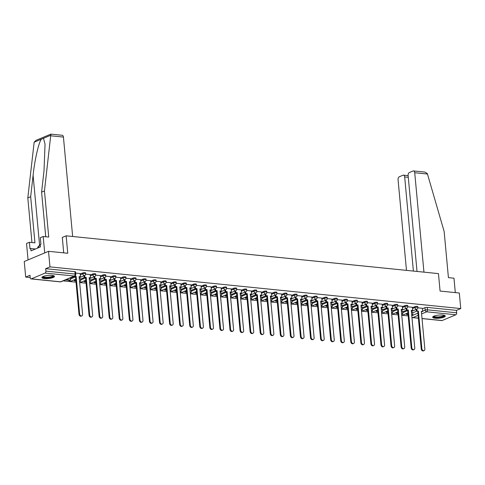 <?xml version="1.0" encoding="UTF-8"?>
<svg xmlns="http://www.w3.org/2000/svg" width="485" height="485" viewBox="0 0 485 485"><rect width="100%" height="100%" fill="white"/><g stroke="black" fill="none" stroke-linecap="round" stroke-linejoin="round"><path stroke-width="0.73" d="M85.609 272.928A1.619 0.4 174.7 0 0 84.966 272.673A1.619 0.4 174.7 0 0 82.705 272.946L82.783 273.807A1.619 0.4 -5.3 0 1 85.045 273.534A1.619 0.4 -5.3 0 1 85.693 273.789L85.609 272.928M95.678 273.952A1.619 0.4 174.7 0 0 95.036 273.692A1.619 0.4 174.7 0 0 92.774 273.97L92.853 274.831A1.619 0.4 -5.3 0 1 95.115 274.552A1.619 0.4 -5.3 0 1 95.757 274.813L95.678 273.952M105.742 274.971A1.619 0.4 174.7 0 0 105.1 274.716A1.619 0.4 174.7 0 0 102.838 274.989L102.917 275.85A1.619 0.4 -5.3 0 1 105.178 275.577A1.619 0.4 -5.3 0 1 105.821 275.832L105.742 274.971M115.812 275.995A1.619 0.4 174.7 0 0 115.169 275.735A1.619 0.4 174.7 0 0 112.908 276.013L112.987 276.874A1.619 0.4 -5.3 0 1 115.248 276.595A1.619 0.4 -5.3 0 1 115.891 276.856L115.812 275.995M125.876 277.014A1.619 0.4 174.7 0 0 125.233 276.759A1.619 0.4 174.7 0 0 122.972 277.032L123.051 277.893A1.619 0.4 -5.3 0 1 125.312 277.62A1.619 0.4 -5.3 0 1 125.954 277.875L125.876 277.014M135.945 278.038A1.619 0.4 174.7 0 0 135.297 277.778A1.619 0.4 174.7 0 0 133.035 278.057L133.12 278.917A1.619 0.4 -5.3 0 1 135.382 278.639A1.619 0.4 -5.3 0 1 136.024 278.899L135.945 278.038M146.009 279.057A1.619 0.4 174.7 0 0 145.367 278.802A1.619 0.4 174.7 0 0 143.105 279.081L143.184 279.936A1.619 0.4 -5.3 0 1 145.445 279.663A1.619 0.4 -5.3 0 1 146.088 279.918L146.009 279.057M156.073 280.081A1.619 0.4 174.7 0 0 155.43 279.821A1.619 0.4 174.7 0 0 153.169 280.1L153.248 280.96A1.619 0.4 -5.3 0 1 155.509 280.682A1.619 0.4 -5.3 0 1 156.158 280.942L156.073 280.081M166.143 281.1A1.619 0.4 174.7 0 0 165.5 280.845A1.619 0.4 174.7 0 0 163.239 281.124L163.318 281.979A1.619 0.4 -5.3 0 1 165.579 281.706A1.619 0.4 -5.3 0 1 166.222 281.961L166.143 281.1M176.207 282.125A1.619 0.4 174.7 0 0 175.564 281.864A1.619 0.4 174.7 0 0 173.303 282.143L173.381 283.004A1.619 0.4 -5.3 0 1 175.643 282.725A1.619 0.4 -5.3 0 1 176.285 282.985L176.207 282.125M186.276 283.149A1.619 0.4 174.7 0 0 185.634 282.888A1.619 0.4 174.7 0 0 183.366 283.167L183.451 284.028A1.619 0.4 -5.3 0 1 185.713 283.749A1.619 0.4 -5.3 0 1 186.355 284.004L186.276 283.149M196.34 284.168A1.619 0.4 174.7 0 0 195.697 283.907A1.619 0.4 174.7 0 0 193.436 284.186L193.515 285.047A1.619 0.4 -5.3 0 1 195.776 284.768A1.619 0.4 -5.3 0 1 196.419 285.028L196.34 284.168M206.41 285.192A1.619 0.4 174.7 0 0 205.761 284.931A1.619 0.4 174.7 0 0 203.5 285.21L203.579 286.071A1.619 0.4 -5.3 0 1 205.846 285.792A1.619 0.4 -5.3 0 1 206.489 286.047L206.41 285.192M216.474 286.211A1.619 0.4 174.7 0 0 215.831 285.956A1.619 0.4 174.7 0 0 213.57 286.229L213.649 287.09A1.619 0.4 -5.3 0 1 215.91 286.811A1.619 0.4 -5.3 0 1 216.552 287.071L216.474 286.211M226.537 287.235A1.619 0.4 174.7 0 0 225.895 286.974A1.619 0.4 174.7 0 0 223.633 287.253L223.712 288.114A1.619 0.4 -5.3 0 1 225.974 287.835A1.619 0.4 -5.3 0 1 226.622 288.096L226.537 287.235M236.607 288.254A1.619 0.4 174.7 0 0 235.965 287.999A1.619 0.4 174.7 0 0 233.703 288.272L233.782 289.133A1.619 0.4 -5.3 0 1 236.043 288.854A1.619 0.4 -5.3 0 1 236.686 289.115L236.607 288.254M246.671 289.278A1.619 0.4 174.7 0 0 246.028 289.018A1.619 0.4 174.7 0 0 243.767 289.296L243.846 290.157A1.619 0.4 -5.3 0 1 246.107 289.878A1.619 0.4 -5.3 0 1 246.75 290.139L246.671 289.278M256.741 290.297A1.619 0.4 174.7 0 0 256.092 290.042A1.619 0.4 174.7 0 0 253.831 290.315L253.916 291.176A1.619 0.4 -5.3 0 1 256.177 290.903A1.619 0.4 -5.3 0 1 256.82 291.158L256.741 290.297M266.805 291.321A1.619 0.4 174.7 0 0 266.162 291.061A1.619 0.4 174.7 0 0 263.901 291.339L263.979 292.2A1.619 0.4 -5.3 0 1 266.241 291.921A1.619 0.4 -5.3 0 1 266.883 292.182L266.805 291.321M276.874 292.34A1.619 0.4 174.7 0 0 276.226 292.085A1.619 0.4 174.7 0 0 273.964 292.358L274.043 293.219A1.619 0.4 -5.3 0 1 276.311 292.946A1.619 0.4 -5.3 0 1 276.953 293.201L276.874 292.34M286.938 293.364A1.619 0.4 174.7 0 0 286.296 293.104A1.619 0.4 174.7 0 0 284.034 293.383L284.113 294.243A1.619 0.4 -5.3 0 1 286.374 293.965A1.619 0.4 -5.3 0 1 287.017 294.225L286.938 293.364M297.002 294.383A1.619 0.4 174.7 0 0 296.359 294.128A1.619 0.4 174.7 0 0 294.098 294.401L294.177 295.262A1.619 0.4 -5.3 0 1 296.438 294.989A1.619 0.4 -5.3 0 1 297.087 295.244L297.002 294.383M307.072 295.407A1.619 0.4 174.7 0 0 306.429 295.147A1.619 0.4 174.7 0 0 304.168 295.426L304.247 296.286A1.619 0.4 -5.3 0 1 306.508 296.008A1.619 0.4 -5.3 0 1 307.15 296.268L307.072 295.407M317.135 296.426A1.619 0.4 174.7 0 0 316.493 296.171A1.619 0.4 174.7 0 0 314.231 296.444L314.31 297.305A1.619 0.4 -5.3 0 1 316.572 297.032A1.619 0.4 -5.3 0 1 317.214 297.287L317.135 296.426M327.205 297.45A1.619 0.4 174.7 0 0 326.557 297.19A1.619 0.4 174.7 0 0 324.295 297.469L324.38 298.33A1.619 0.4 -5.3 0 1 326.641 298.051A1.619 0.4 -5.3 0 1 327.284 298.311L327.205 297.45M337.269 298.469A1.619 0.4 174.7 0 0 336.626 298.214A1.619 0.4 174.7 0 0 334.365 298.493L334.444 299.348A1.619 0.4 -5.3 0 1 336.705 299.075A1.619 0.4 -5.3 0 1 337.348 299.33L337.269 298.469M347.333 299.494A1.619 0.4 174.7 0 0 346.69 299.233A1.619 0.4 174.7 0 0 344.429 299.512L344.508 300.373A1.619 0.4 -5.3 0 1 346.769 300.094A1.619 0.4 -5.3 0 1 347.418 300.354L347.333 299.494M357.403 300.512A1.619 0.4 174.7 0 0 356.76 300.257A1.619 0.4 174.7 0 0 354.499 300.536L354.577 301.391A1.619 0.4 -5.3 0 1 356.839 301.118A1.619 0.4 -5.3 0 1 357.481 301.373L357.403 300.512M367.466 301.537A1.619 0.4 174.7 0 0 366.824 301.276A1.619 0.4 174.7 0 0 364.562 301.555L364.641 302.416A1.619 0.4 -5.3 0 1 366.902 302.137A1.619 0.4 -5.3 0 1 367.545 302.397L367.466 301.537M377.536 302.561A1.619 0.4 174.7 0 0 376.893 302.3A1.619 0.4 174.7 0 0 374.632 302.579L374.711 303.434A1.619 0.4 -5.3 0 1 376.972 303.161A1.619 0.4 -5.3 0 1 377.615 303.416L377.536 302.561M387.6 303.58A1.619 0.4 174.7 0 0 386.957 303.319A1.619 0.4 174.7 0 0 384.696 303.598L384.775 304.459A1.619 0.4 -5.3 0 1 387.036 304.18A1.619 0.4 -5.3 0 1 387.679 304.441L387.6 303.58M397.67 304.604A1.619 0.4 174.7 0 0 397.021 304.344A1.619 0.4 174.7 0 0 394.76 304.622L394.845 305.483A1.619 0.4 -5.3 0 1 397.106 305.204A1.619 0.4 -5.3 0 1 397.748 305.459L397.67 304.604M407.733 305.623A1.619 0.4 174.7 0 0 407.091 305.368A1.619 0.4 174.7 0 0 404.829 305.641L404.908 306.502A1.619 0.4 -5.3 0 1 407.17 306.223A1.619 0.4 -5.3 0 1 407.812 306.484L407.733 305.623M417.797 306.647A1.619 0.4 174.7 0 0 417.155 306.387A1.619 0.4 174.7 0 0 414.893 306.665L414.972 307.526A1.619 0.4 -5.3 0 1 417.233 307.248A1.619 0.4 -5.3 0 1 417.882 307.508L417.797 306.647M435.197 318.233A6.323 1.57 174.7 0 0 441.859 317.796A6.323 1.57 174.7 0 0 445.278 316.056A6.323 1.57 174.7 0 0 442.769 315.05A6.323 1.57 174.7 0 0 436.106 315.486A6.323 1.57 174.7 0 0 432.687 317.226A6.323 1.57 174.7 0 0 435.197 318.233M44.414 278.572A6.323 1.57 174.7 0 0 51.077 278.129A6.323 1.57 174.7 0 0 54.496 276.395A6.323 1.57 174.7 0 0 51.986 275.389A6.323 1.57 174.7 0 0 45.323 275.826A6.323 1.57 174.7 0 0 41.904 277.565A6.323 1.57 174.7 0 0 44.414 278.572M48.524 251.315L67.754 253.267L66.136 235.831L438.458 273.619L440.077 291.061L459.307 293.013L460.75 308.569L49.967 266.877L48.524 251.315L24.25 261.512L25.693 277.074L30.197 277.529M63.129 280.87L76.012 282.179M79.643 282.549L86.081 283.204M89.713 283.573L96.145 284.222M99.777 284.592L106.215 285.247M109.846 285.616L116.279 286.265M119.91 286.635L126.349 287.29M129.974 287.66L136.412 288.308M140.044 288.678L146.476 289.333M150.107 289.703L156.546 290.351M160.177 290.721L166.61 291.376M170.241 291.746L176.679 292.394M180.311 292.764L186.743 293.419M190.375 293.789L196.813 294.443M200.438 294.807L206.877 295.462M210.508 295.832L216.94 296.487M220.572 296.85L227.01 297.505M230.642 297.875L237.074 298.53M240.706 298.893L247.144 299.548M250.769 299.918L257.208 300.573M260.839 300.936L267.277 301.591M270.903 301.961L277.341 302.616M280.973 302.986L287.405 303.634M291.036 304.004L297.475 304.659M301.106 305.029L307.538 305.677M311.17 306.047L317.608 306.702M321.234 307.072L327.672 307.72M331.303 308.09L337.742 308.745M341.367 309.115L347.806 309.763M351.437 310.133L357.869 310.788M361.501 311.158L367.939 311.807M371.571 312.176L378.003 312.831M381.634 313.201L388.073 313.856M391.698 314.219L398.137 314.874M401.768 315.244L408.2 315.899M25.693 277.074L29.991 275.268L30.215 277.693A1.619 0.97 -84.2 0 0 31.022 278.899A1.619 0.97 -84.2 0 0 31.331 278.851L45.069 273.079A1.619 0.97 -84.2 0 0 45.893 271.109L75.126 274.073A1.619 0.4 -5.3 0 1 75.769 274.334L75.545 271.909A1.619 0.4 -5.3 0 0 74.902 271.648L75.126 274.073A1.619 0.97 -84.2 0 1 74.302 276.044L45.069 273.079M49.967 266.877L45.669 268.684L45.893 271.109M412.674 312.849L416.591 311.2M422.477 308.727L424.963 307.684L425.187 310.109A1.619 0.4 -5.3 0 1 427.449 309.83L456.676 312.801A1.619 0.97 95.8 0 1 455.851 314.771L442.114 320.543A1.619 0.97 95.8 0 1 441.805 320.591L422.023 318.584M456.676 312.801L456.452 310.376L460.75 308.569M402.568 311.406L401.392 311.218M406.763 308.151L406.927 309.891L406.297 310.157L408.315 310.03L411.813 347.721A1.867 1.419 67.2 0 0 414.02 349.594A1.867 1.419 67.2 0 0 414.778 348.024L411.286 310.333L412.668 310.473L412.408 307.272L407.812 306.805M392.504 310.382L391.328 310.194M402.308 306.265L397.742 305.786M382.435 309.357L381.258 309.175M392.244 305.241L387.679 304.762M372.371 308.339L371.195 308.151M376.566 305.089L376.73 306.829L376.099 307.09L378.118 306.969L381.61 344.659A1.867 1.419 67.2 0 0 383.817 346.526A1.867 1.419 67.2 0 0 384.581 344.956L381.083 307.272L382.471 307.411L382.204 304.204L377.615 303.743M362.301 307.314L361.131 307.132M366.502 304.065L366.66 305.805L366.029 306.071L368.048 305.944L371.546 343.635A1.867 1.419 67.2 0 0 373.753 345.508A1.867 1.419 67.2 0 0 374.517 343.938L371.019 306.247L372.407 306.387L372.14 303.186L367.545 302.719M352.237 306.296L351.061 306.108M362.04 302.179L357.481 301.694M342.167 305.271L340.997 305.089M351.977 301.155L347.412 300.676M332.104 304.253L330.928 304.065M341.913 300.13L337.348 299.651M322.04 303.228L320.864 303.046M331.843 299.112L327.278 298.633M311.97 302.21L310.794 302.022M321.779 298.087L317.214 297.608M301.906 301.185L300.73 301.003M306.102 297.935L306.265 299.675L305.635 299.942L307.654 299.815L311.146 337.505A1.867 1.419 67.2 0 0 313.352 339.373A1.867 1.419 67.2 0 0 314.116 337.809L310.618 300.118L312.007 300.257L311.74 297.056L307.15 296.59M291.837 300.166L290.667 299.979M296.038 296.917L296.196 298.651L295.565 298.918L297.584 298.796L301.082 336.487A1.867 1.419 67.2 0 0 303.289 338.354A1.867 1.419 67.2 0 0 304.053 336.784L300.554 299.093L301.943 299.239L301.676 296.032L297.081 295.565M281.773 299.142L280.597 298.96M291.576 295.025L287.017 294.547M271.709 298.123L270.533 297.935M275.904 294.874L276.068 296.608L275.431 296.875L277.45 296.753L280.948 334.438A1.867 1.419 67.2 0 0 283.155 336.311A1.867 1.419 67.2 0 0 283.919 334.741L280.421 297.05L281.809 297.19L281.542 293.989L276.947 293.522M261.639 297.099L260.463 296.917M265.841 293.849L265.998 295.589L265.368 295.856L267.387 295.729L270.885 333.419A1.867 1.419 67.2 0 0 273.091 335.287A1.867 1.419 67.2 0 0 273.849 333.722L270.357 296.032L271.739 296.171L271.479 292.97L266.883 292.503M251.576 296.08L250.399 295.892M261.379 291.958L256.814 291.479M241.506 295.056L240.33 294.868M251.315 290.939L246.75 290.46M231.442 294.037L230.266 293.849M235.637 290.788L235.801 292.522L235.17 292.788L237.189 292.661L240.681 330.352A1.867 1.419 67.2 0 0 242.888 332.225A1.867 1.419 67.2 0 0 243.652 330.655L240.154 292.964L241.542 293.104L241.275 289.903L236.686 289.436M221.372 293.013L220.202 292.825M231.181 288.896L226.616 288.417M211.308 291.994L210.132 291.806M221.112 287.872L216.552 287.393M201.245 290.97L200.069 290.782M205.44 287.72L205.604 289.46L204.967 289.721L206.986 289.6L210.484 327.29A1.867 1.419 67.2 0 0 212.691 329.157A1.867 1.419 67.2 0 0 213.455 327.593L209.956 289.903L211.345 290.042L211.078 286.841L206.483 286.374M191.175 289.945L189.999 289.763M195.376 286.696L195.534 288.436L194.903 288.702L196.922 288.575L200.42 326.266A1.867 1.419 67.2 0 0 202.627 328.139A1.867 1.419 67.2 0 0 203.385 326.569L199.893 288.878L201.275 289.018L201.014 285.817L196.419 285.35M181.111 288.927L179.935 288.739M190.914 284.81L186.349 284.331M171.041 287.902L169.865 287.72M180.85 283.786L176.285 283.307M160.978 286.884L159.801 286.696M165.173 283.634L165.337 285.374L164.706 285.635L166.725 285.513L170.217 323.204A1.867 1.419 67.2 0 0 172.424 325.071A1.867 1.419 67.2 0 0 173.187 323.501L169.689 285.81L171.078 285.956L170.811 282.749L166.222 282.282M150.908 285.859L149.738 285.677M160.717 281.743L156.152 281.264M140.844 284.84L139.668 284.653M150.653 280.718L146.088 280.239M130.78 283.816L129.604 283.634M134.975 280.566L135.139 282.306L134.509 282.573L136.521 282.446L140.019 320.136A1.867 1.419 67.2 0 0 142.226 322.01A1.867 1.419 67.2 0 0 142.99 320.439L139.492 282.749L140.88 282.888L140.614 279.687L136.018 279.221M120.71 282.797L119.534 282.609M124.912 279.548L125.069 281.282L124.439 281.549L126.458 281.427L129.956 319.118A1.867 1.419 67.2 0 0 132.162 320.985A1.867 1.419 67.2 0 0 132.92 319.415L129.428 281.724L130.811 281.87L130.55 278.663L125.954 278.196M110.647 281.773L109.471 281.591M120.45 277.656L115.885 277.177M100.577 280.754L99.407 280.566M104.778 277.505L104.936 279.239L104.305 279.505L106.324 279.384L109.822 317.075A1.867 1.419 67.2 0 0 112.029 318.942A1.867 1.419 67.2 0 0 112.793 317.372L109.295 279.681L110.683 279.827L110.416 276.62L105.821 276.153M90.513 279.73L89.337 279.548M94.708 276.48L94.872 278.22L94.242 278.487L96.26 278.36L99.752 316.05A1.867 1.419 67.2 0 0 101.959 317.917A1.867 1.419 67.2 0 0 102.723 316.353L99.225 278.663L100.613 278.802L100.346 275.601L95.757 275.134M80.443 278.711L79.273 278.523M90.252 274.589L85.687 274.11M80.189 273.57L75.654 273.091M70.416 278.111L74.332 276.462M80.225 273.989L82.705 272.946M80.486 279.13L84.402 277.487M90.289 275.013L92.774 273.97M90.549 280.154L94.466 278.505M100.359 276.032L102.838 274.989M100.619 281.173L104.536 279.53M110.422 277.056L112.908 276.013M110.683 282.197L114.599 280.548M120.492 278.075L122.972 277.032M120.753 283.216L124.669 281.573M130.556 279.099L133.035 278.057M130.817 284.24L134.733 282.591M140.626 280.118L143.105 279.081M140.88 285.259L144.797 283.616M150.689 281.142L153.169 280.1M150.95 286.283L154.867 284.64M160.753 282.161L163.239 281.124M161.014 287.302L164.93 285.659M170.823 283.185L173.303 282.143M171.084 288.326L175 286.683M180.887 284.21L183.366 283.167M181.147 289.345L185.064 287.702M190.957 285.228L193.436 284.186M191.217 290.369L195.128 288.727M201.02 286.253L203.5 285.21M201.281 291.388L205.197 289.745M211.09 287.272L213.57 286.229M211.345 292.413L215.261 290.77M221.154 288.296L223.633 287.253M221.415 293.437L225.331 291.788M231.218 289.315L233.703 288.272M231.478 294.456L235.395 292.813M241.287 290.339L243.767 289.296M241.548 295.48L245.465 293.831M251.351 291.358L253.831 290.315M251.612 296.499L255.528 294.856M261.421 292.382L263.901 291.339M261.682 297.523L265.592 295.874M271.485 293.401L273.964 292.358M271.745 298.542L275.662 296.899M281.549 294.425L284.034 293.383M281.809 299.566L285.726 297.917M291.618 295.444L294.098 294.401M291.879 300.585L295.795 298.942M301.682 296.468L304.168 295.426M301.943 301.609L305.859 299.96M311.752 297.487L314.231 296.444M312.013 302.628L315.929 300.985M321.816 298.511L324.295 297.469M322.076 303.652L325.993 302.003M331.886 299.53L334.365 298.493M332.146 304.671L336.057 303.028M341.949 300.554L344.429 299.512M342.21 305.695L346.126 304.053M352.013 301.573L354.499 300.536M352.274 306.714L356.19 305.071M362.083 302.598L364.562 301.555M362.343 307.739L366.26 306.096M372.147 303.622L374.632 302.579M372.407 308.757L376.324 307.114M382.216 304.641L384.696 303.598M382.477 309.782L386.393 308.139M392.28 305.665L394.76 304.622M392.541 310.8L396.457 309.157M402.35 306.684L404.829 305.641M402.605 311.825L406.521 310.182M412.414 307.708L414.893 306.665M62.262 237.456L66.136 235.831M412.632 312.425L411.462 312.237M422.441 308.308L417.876 307.829M45.669 268.684L74.902 271.648M456.452 310.376L427.224 307.411A1.619 0.4 174.7 0 0 424.963 307.684M424.084 350.613L423.453 350.879A1.867 1.419 -112.8 0 1 421.247 349.012L421.877 348.745A1.867 1.419 67.2 0 0 424.084 350.613A1.867 1.419 67.2 0 0 424.848 349.048L421.35 311.358L422.738 311.497L421.38 311.685M416.833 309.175L416.997 310.915L416.36 311.176L418.379 311.055L421.877 348.745M416.997 310.915L418.379 311.055M422.441 308.29L422.738 311.497M407.024 313.292L407.115 314.25L406.485 314.516L408.091 314.68M411.723 315.044L412.856 314.832L411.692 314.716M406.485 314.516L406.394 313.559M407.115 314.25L408.061 314.347M412.626 312.358L412.856 314.832M417.749 311.321L421.247 349.012M416.36 311.176L416.203 309.442M423.945 272.146L414.724 172.733A2.431 1.461 -84.2 0 0 413.511 170.926A2.431 1.461 -84.2 0 0 413.05 170.999L409.358 172.551A2.431 1.461 -84.2 0 0 408.121 175.509L417.021 271.442M413.511 170.926L424.854 172.078L427.249 173.472L427.461 174.03L444.145 231.49L448.425 277.626L453.972 278.19L455.312 292.607M408.291 177.322L404.672 176.952A2.431 1.461 -84.2 0 0 403.465 175.146A2.431 1.461 -84.2 0 0 402.999 175.218L399.313 176.77A2.431 1.461 -84.2 0 0 398.07 179.729L406.478 270.375M404.672 176.952L413.402 271.079M45.735 236.753L41.595 192.127L44.02 170.708L45.038 144.16L43.492 138.292L34.15 142.214L35.993 140.365L50.846 134.127L62.225 135.273A2.431 1.461 95.8 0 1 63.432 137.079L50.695 135.788L51.016 134.254M41.595 192.127L44.456 190.926L48.736 237.062L43.189 236.498L44.711 252.915L28.063 259.911L26.536 243.488L29.403 242.288L30.009 248.853L30.785 248.532L31.004 250.878L40.376 246.938L40.158 244.592L40.934 244.27L40.322 237.698L43.189 236.498M50.695 135.788L44.456 190.926M34.15 142.214L27.809 197.916L30.67 196.716L34.95 242.852L29.403 242.288M27.809 197.916L31.949 242.548M41.377 139.177C38.788 142.172 34.665 160.141 33.095 175.291L30.67 196.716M72.653 236.492L63.432 137.079M63.693 252.855L62.322 237.432M35.46 249.005L30.785 248.532M444.308 315.335A5.474 1.358 -5.3 0 1 443.278 316.456A5.474 1.358 -5.3 0 1 436.918 317.463A5.474 1.358 -5.3 0 1 433.505 316.335M433.857 316.171A5.068 1.261 174.7 0 0 437.494 316.96A5.068 1.261 174.7 0 0 442.92 316.032A5.068 1.261 174.7 0 0 443.933 315.232M432.802 316.875A6.281 1.564 174.7 0 0 437.573 317.663A6.281 1.564 174.7 0 0 443.927 316.523A6.281 1.564 174.7 0 0 445.097 315.735M53.526 275.674A5.474 1.358 -5.3 0 1 52.501 276.796A5.474 1.358 -5.3 0 1 46.136 277.796A5.474 1.358 -5.3 0 1 42.728 276.674M43.08 276.505A5.068 1.261 174.7 0 0 46.712 277.299A5.068 1.261 174.7 0 0 52.137 276.371A5.068 1.261 174.7 0 0 53.15 275.571M42.019 277.214A6.281 1.564 174.7 0 0 46.79 278.002A6.281 1.564 174.7 0 0 53.144 276.862A6.281 1.564 174.7 0 0 54.32 276.068M40.261 245.737L38.436 246.089L37.466 248.162M38.582 247.696L38.436 246.089M414.02 349.594L413.384 349.855A1.867 1.419 -112.8 0 1 411.183 347.987L411.813 347.721M406.927 309.891L408.315 310.03M396.96 312.273L397.051 313.231L396.415 313.492L398.021 313.656M401.653 314.025L402.792 313.813L401.622 313.692M396.415 313.492L396.33 312.54M397.051 313.231L397.991 313.322M402.562 311.334L402.792 313.813M407.685 310.297L411.183 347.987M406.297 310.157L406.133 308.418M411.316 310.667L412.668 310.473M403.95 348.57L403.32 348.836A1.867 1.419 -112.8 0 1 401.113 346.969L401.744 346.702A1.867 1.419 67.2 0 0 403.95 348.57A1.867 1.419 67.2 0 0 404.714 346.999L401.216 309.315L402.605 309.454L401.247 309.642M396.7 307.132L396.863 308.872L396.233 309.133L398.246 309.012L401.744 346.702M396.863 308.872L398.246 309.012M402.308 306.247L402.605 309.454M386.897 311.249L386.981 312.207L386.351 312.473L387.958 312.637M391.589 313.001L392.723 312.789L391.559 312.673M386.351 312.473L386.26 311.515M386.981 312.207L387.927 312.304M392.498 310.315L392.723 312.789M397.615 309.278L401.113 346.969M396.233 309.133L396.069 307.399M393.887 347.551L393.256 347.812A1.867 1.419 -112.8 0 1 391.049 345.944L391.68 345.678A1.867 1.419 67.2 0 0 393.887 347.551A1.867 1.419 67.2 0 0 394.644 345.981L391.152 308.29L392.541 308.43L391.183 308.624M386.636 306.108L386.794 307.848L386.163 308.114L388.182 307.987L391.68 345.678M386.794 307.848L388.182 307.987M392.238 305.223L392.541 308.43M376.827 310.23L376.918 311.188L376.287 311.449L377.894 311.612M381.519 311.982L382.659 311.77L381.489 311.649M376.287 311.449L376.196 310.497M376.918 311.188L377.857 311.279M382.429 309.291L382.659 311.77M387.551 308.254L391.049 345.944M386.163 308.114L386.005 306.375M383.817 346.526L383.186 346.793A1.867 1.419 -112.8 0 1 380.98 344.92L381.61 344.659M376.73 306.829L378.118 306.969M366.763 309.206L366.848 310.164L366.217 310.43L367.824 310.594M371.455 310.958L372.595 310.746L371.425 310.63M366.217 310.43L366.133 309.472M366.848 310.164L367.794 310.261M372.365 308.272L372.595 310.746M377.488 307.235L380.98 344.92M376.099 307.09L375.936 305.356M381.113 307.599L382.471 307.411M373.753 345.508L373.123 345.769A1.867 1.419 -112.8 0 1 370.916 343.901L371.546 343.635M366.66 305.805L368.048 305.944M356.693 308.187L356.784 309.139L356.154 309.406L357.76 309.569M361.392 309.939L362.525 309.727L361.355 309.606M356.154 309.406L356.063 308.448M356.784 309.139L357.73 309.236M362.295 307.248L362.525 309.727M367.418 306.211L370.916 343.901M366.029 306.071L365.872 304.331M371.049 306.581L372.407 306.387M363.683 344.483L363.053 344.75A1.867 1.419 -112.8 0 1 360.846 342.877L361.483 342.616A1.867 1.419 67.2 0 0 363.683 344.483A1.867 1.419 67.2 0 0 364.447 342.913L360.949 305.223L362.337 305.368L360.979 305.556M356.433 303.046L356.596 304.786L355.966 305.047L357.985 304.926L361.483 342.616M356.596 304.786L357.985 304.926M362.04 302.161L362.337 305.368M346.629 307.163L346.714 308.12L346.084 308.387L347.69 308.551M351.322 308.915L352.462 308.702L351.292 308.587M346.084 308.387L345.999 307.429M346.714 308.12L347.66 308.217M352.231 306.229L352.462 308.702M357.354 305.186L360.846 342.877M355.966 305.047L355.802 303.313M353.62 343.465L352.989 343.726A1.867 1.419 -112.8 0 1 350.782 341.858L351.413 341.592A1.867 1.419 67.2 0 0 353.62 343.465A1.867 1.419 67.2 0 0 354.383 341.895L350.885 304.204L352.274 304.344L350.916 304.538M346.369 302.022L346.532 303.762L345.896 304.028L347.915 303.901L351.413 341.592M346.532 303.762L347.915 303.901M351.977 301.137L352.274 304.344M336.56 306.144L336.651 307.096L336.02 307.363L337.627 307.526M341.258 307.896L342.392 307.684L341.228 307.563M336.02 307.363L335.929 306.405M336.651 307.096L337.596 307.193M342.161 305.204L342.392 307.684M347.284 304.168L350.782 341.858M345.896 304.028L345.738 302.288M343.556 342.44L342.919 342.707A1.867 1.419 -112.8 0 1 340.719 340.834L341.349 340.573A1.867 1.419 67.2 0 0 343.556 342.44A1.867 1.419 67.2 0 0 344.314 340.87L340.822 303.18L342.204 303.325L340.852 303.513M336.305 301.003L336.463 302.737L335.832 303.004L337.851 302.882L341.349 340.573M336.463 302.737L337.851 302.882M341.907 300.118L342.204 303.325M326.496 305.12L326.587 306.077L325.956 306.344L327.557 306.502M331.188 306.872L332.328 306.659L331.158 306.538M325.956 306.344L325.865 305.386M326.587 306.077L327.527 306.174M332.098 304.186L332.328 306.659M337.22 303.143L340.719 340.834M335.832 303.004L335.668 301.27M333.486 341.422L332.855 341.683A1.867 1.419 -112.8 0 1 330.649 339.815L331.279 339.548A1.867 1.419 67.2 0 0 333.486 341.422A1.867 1.419 67.2 0 0 334.25 339.852L330.752 302.161L332.14 302.3L330.782 302.494M326.235 299.979L326.399 301.719L325.768 301.985L327.787 301.858L331.279 339.548M326.399 301.719L327.787 301.858M331.843 299.093L332.14 302.3M316.432 304.101L316.517 305.053L315.887 305.32L317.493 305.483M321.125 305.853L322.258 305.641L321.094 305.52M315.887 305.32L315.796 304.362M316.517 305.053L317.463 305.15M322.034 303.161L322.258 305.641M327.151 302.125L330.649 339.815M325.768 301.985L325.605 300.245M323.422 340.397L322.792 340.664A1.867 1.419 -112.8 0 1 320.585 338.791L321.216 338.53A1.867 1.419 67.2 0 0 323.422 340.397A1.867 1.419 67.2 0 0 324.18 338.827L320.688 301.137L322.076 301.282L320.718 301.47M316.171 298.96L316.329 300.694L315.699 300.961L317.717 300.839L321.216 338.53M316.329 300.694L317.717 300.839M321.773 298.075L322.076 301.282M306.362 303.077L306.453 304.034L305.823 304.301L307.429 304.459M311.055 304.829L312.195 304.616L311.024 304.495M305.823 304.301L305.732 303.343M306.453 304.034L307.399 304.131M311.964 302.143L312.195 304.616M317.087 301.1L320.585 338.791M315.699 300.961L315.541 299.221M313.352 339.373L312.722 339.639A1.867 1.419 -112.8 0 1 310.515 337.772L311.146 337.505M306.265 299.675L307.654 299.815M296.299 302.058L296.383 303.01L295.753 303.277L297.36 303.44M300.991 303.81L302.131 303.592L300.961 303.477M295.753 303.277L295.668 302.319M296.383 303.01L297.329 303.107M301.9 301.118L302.131 303.592M307.023 300.082L310.515 337.772M305.635 299.942L305.471 298.202M310.649 300.451L312.007 300.257M303.289 338.354L302.658 338.621A1.867 1.419 -112.8 0 1 300.451 336.748L301.082 336.487M296.196 298.651L297.584 298.796M286.229 301.033L286.32 301.991L285.689 302.252L287.296 302.416M290.927 302.785L292.061 302.573L290.891 302.452M285.689 302.252L285.598 301.3M286.32 301.991L287.265 302.088M291.831 300.1L292.061 302.573M296.953 299.057L300.451 336.748M295.565 298.918L295.407 297.178M300.585 299.427L301.943 299.239M293.219 337.33L292.588 337.596A1.867 1.419 -112.8 0 1 290.382 335.729L291.018 335.462A1.867 1.419 67.2 0 0 293.219 337.33A1.867 1.419 67.2 0 0 293.983 335.765L290.485 298.075L291.873 298.214L290.521 298.408M285.968 295.892L286.132 297.632L285.501 297.899L287.52 297.772L291.018 335.462M286.132 297.632L287.52 297.772M291.576 295.007L291.873 298.214M276.165 300.015L276.25 300.967L275.619 301.233L277.226 301.397M280.857 301.767L281.997 301.549L280.827 301.434M275.619 301.233L275.535 300.276M276.25 300.967L277.196 301.064M281.767 299.075L281.997 301.549M286.89 298.039L290.382 335.729M285.501 297.899L285.338 296.159M283.155 336.311L282.525 336.578A1.867 1.419 -112.8 0 1 280.318 334.705L280.948 334.438M276.068 296.608L277.45 296.753M266.095 298.99L266.186 299.948L265.556 300.209L267.162 300.373M270.794 300.742L271.927 300.53L270.763 300.409M265.556 300.209L265.465 299.257M266.186 299.948L267.132 300.045M271.697 298.057L271.927 300.53M276.82 297.014L280.318 334.705M275.431 296.875L275.274 295.135M280.451 297.384L281.809 297.19M273.091 335.287L272.461 335.553A1.867 1.419 -112.8 0 1 270.254 333.686L270.885 333.419M265.998 295.589L267.387 295.729M256.031 297.966L256.122 298.924L255.492 299.19L257.092 299.354M260.724 299.724L261.864 299.506L260.694 299.39M255.492 299.19L255.401 298.233M256.122 298.924L257.062 299.021M261.633 297.032L261.864 299.506M266.756 295.995L270.254 333.686M265.368 295.856L265.204 294.116M270.387 296.365L271.739 296.171M263.022 334.268L262.391 334.535A1.867 1.419 -112.8 0 1 260.184 332.661L260.815 332.395A1.867 1.419 67.2 0 0 263.022 334.268A1.867 1.419 67.2 0 0 263.785 332.698L260.287 295.007L261.676 295.147L260.318 295.341M255.771 292.831L255.934 294.565L255.304 294.831L257.323 294.71L260.815 332.395M255.934 294.565L257.323 294.71M261.379 291.946L261.676 295.147M245.968 296.947L246.053 297.905L245.422 298.166L247.029 298.33M250.66 298.699L251.8 298.487L250.63 298.366M245.422 298.166L245.331 297.214M246.053 297.905L246.998 297.996M251.569 296.014L251.8 298.487M256.686 294.971L260.184 332.661M255.304 294.831L255.14 293.092M252.958 333.243L252.327 333.51A1.867 1.419 -112.8 0 1 250.121 331.643L250.751 331.376A1.867 1.419 67.2 0 0 252.958 333.243A1.867 1.419 67.2 0 0 253.716 331.679L250.224 293.989L251.612 294.128L250.254 294.316M245.707 291.806L245.865 293.546L245.234 293.807L247.253 293.686L250.751 331.376M245.865 293.546L247.253 293.686M251.315 290.921L251.612 294.128M235.898 295.923L235.989 296.881L235.358 297.147L236.965 297.311M240.59 297.681L241.73 297.463L240.56 297.347M235.358 297.147L235.267 296.189M235.989 296.881L236.935 296.978M241.5 294.989L241.73 297.463M246.623 293.952L250.121 331.643M245.234 293.807L245.077 292.073M242.888 332.225L242.257 332.492A1.867 1.419 -112.8 0 1 240.051 330.618L240.681 330.352M235.801 292.522L237.189 292.661M225.834 294.904L225.919 295.862L225.289 296.123L226.895 296.286M230.527 296.656L231.666 296.444L230.496 296.323M225.289 296.123L225.204 295.171M225.919 295.862L226.865 295.953M231.436 293.965L231.666 296.444M236.559 292.928L240.051 330.618M235.17 292.788L235.007 291.048M240.184 293.298L241.542 293.104M232.824 331.2L232.194 331.467A1.867 1.419 -112.8 0 1 229.987 329.6L230.617 329.333A1.867 1.419 67.2 0 0 232.824 331.2A1.867 1.419 67.2 0 0 233.588 329.636L230.09 291.946L231.478 292.085L230.12 292.273M225.573 289.763L225.731 291.503L225.101 291.764L227.119 291.643L230.617 329.333M225.731 291.503L227.119 291.643M231.181 288.878L231.478 292.085M215.764 293.88L215.855 294.838L215.225 295.104L216.831 295.268M220.463 295.632L221.596 295.42L220.426 295.304M215.225 295.104L215.134 294.146M215.855 294.838L216.801 294.935M221.366 292.946L221.596 295.42M226.489 291.909L229.987 329.6M225.101 291.764L224.943 290.03M222.754 330.182L222.124 330.443A1.867 1.419 -112.8 0 1 219.917 328.575L220.554 328.309A1.867 1.419 67.2 0 0 222.754 330.182A1.867 1.419 67.2 0 0 223.518 328.612L220.02 290.921L221.409 291.061L220.057 291.255M215.504 288.739L215.667 290.479L215.037 290.745L217.056 290.618L220.554 328.309M215.667 290.479L217.056 290.618M221.112 287.854L221.409 291.061M205.701 292.861L205.792 293.819L205.155 294.08L206.762 294.243M210.393 294.613L211.533 294.401L210.363 294.28M205.155 294.08L205.07 293.128M205.792 293.819L206.731 293.91M211.302 291.921L211.533 294.401M216.425 290.885L219.917 328.575M215.037 290.745L214.873 289.005M212.691 329.157L212.06 329.424A1.867 1.419 -112.8 0 1 209.853 327.557L210.484 327.29M205.604 289.46L206.986 289.6M195.631 291.837L195.722 292.794L195.091 293.061L196.698 293.225M200.329 293.589L201.463 293.376L200.299 293.261M195.091 293.061L195 292.103M195.722 292.794L196.667 292.892M201.239 290.903L201.463 293.376M206.355 289.866L209.853 327.557M204.967 289.721L204.809 287.987M209.987 290.23L211.345 290.042M202.627 328.139L201.996 328.4A1.867 1.419 -112.8 0 1 199.79 326.532L200.42 326.266M195.534 288.436L196.922 288.575M185.567 290.818L185.658 291.776L185.027 292.037L186.634 292.2M190.259 292.57L191.399 292.358L190.229 292.237M185.027 292.037L184.937 291.085M185.658 291.776L186.598 291.867M191.169 289.878L191.399 292.358M196.292 288.842L199.79 326.532M194.903 288.702L194.74 286.962M199.923 289.212L201.275 289.018M192.557 327.114L191.927 327.381A1.867 1.419 -112.8 0 1 189.72 325.508L190.35 325.247A1.867 1.419 67.2 0 0 192.557 327.114A1.867 1.419 67.2 0 0 193.321 325.544L189.823 287.86L191.211 287.999L189.853 288.187M185.306 285.677L185.47 287.417L184.84 287.678L186.858 287.556L190.35 325.247M185.47 287.417L186.858 287.556M190.914 284.792L191.211 287.999M175.503 289.794L175.588 290.751L174.958 291.018L176.564 291.182M180.196 291.546L181.335 291.333L180.165 291.218M174.958 291.018L174.873 290.06M175.588 290.751L176.534 290.848M181.105 288.86L181.335 291.333M186.222 287.823L189.72 325.508M184.84 287.678L184.676 285.944M182.493 326.096L181.863 326.356A1.867 1.419 -112.8 0 1 179.656 324.489L180.287 324.222A1.867 1.419 67.2 0 0 182.493 326.096A1.867 1.419 67.2 0 0 183.251 324.526L179.759 286.835L181.147 286.974L179.789 287.168M175.243 284.653L175.4 286.392L174.77 286.659L176.789 286.532L180.287 324.222M175.4 286.392L176.789 286.532M180.85 283.767L181.147 286.974M165.433 288.775L165.524 289.727L164.894 289.994L166.5 290.157M170.126 290.527L171.266 290.315L170.096 290.194M164.894 289.994L164.803 289.036M165.524 289.727L166.47 289.824M171.035 287.835L171.266 290.315M176.158 286.799L179.656 324.489M174.77 286.659L174.612 284.919M172.424 325.071L171.793 325.338A1.867 1.419 -112.8 0 1 169.586 323.465L170.217 323.204M165.337 285.374L166.725 285.513M155.37 287.75L155.455 288.708L154.824 288.975L156.431 289.139M160.062 289.503L161.202 289.29L160.032 289.175M154.824 288.975L154.739 288.017M155.455 288.708L156.4 288.805M160.971 286.817L161.202 289.29M166.094 285.774L169.586 323.465M164.706 285.635L164.542 283.901M169.72 286.144L171.078 285.956M162.36 324.053L161.729 324.313A1.867 1.419 -112.8 0 1 159.523 322.446L160.153 322.179A1.867 1.419 67.2 0 0 162.36 324.053A1.867 1.419 67.2 0 0 163.124 322.483L159.626 284.792L161.014 284.931L159.656 285.125M155.109 282.609L155.267 284.349L154.636 284.616L156.655 284.489L160.153 322.179M155.267 284.349L156.655 284.489M160.717 281.724L161.014 284.931M145.3 286.732L145.391 287.684L144.76 287.951L146.367 288.114M149.998 288.484L151.132 288.272L149.968 288.151M144.76 287.951L144.669 286.993M145.391 287.684L146.337 287.781M150.902 285.792L151.132 288.272M156.024 284.756L159.523 322.446M154.636 284.616L154.479 282.876M152.296 323.028L151.659 323.295A1.867 1.419 -112.8 0 1 149.453 321.422L150.089 321.161A1.867 1.419 67.2 0 0 152.296 323.028A1.867 1.419 67.2 0 0 153.054 321.458L149.556 283.767L150.944 283.913L149.592 284.101M145.039 281.591L145.203 283.325L144.572 283.592L146.591 283.47L150.089 321.161M145.203 283.325L146.591 283.47M150.647 280.706L150.944 283.913M135.236 285.707L135.327 286.665L134.691 286.932L136.297 287.09M139.929 287.459L141.068 287.247L139.898 287.126M134.691 286.932L134.606 285.974M135.327 286.665L136.267 286.762M140.838 284.774L141.068 287.247M145.961 283.731L149.453 321.422M144.572 283.592L144.409 281.858M142.226 322.01L141.596 322.27A1.867 1.419 -112.8 0 1 139.389 320.403L140.019 320.136M135.139 282.306L136.521 282.446M125.166 284.689L125.257 285.641L124.627 285.907L126.233 286.071M129.865 286.441L130.999 286.229L129.834 286.108M124.627 285.907L124.536 284.95M125.257 285.641L126.203 285.738M130.774 283.749L130.999 286.229M135.891 282.713L139.389 320.403M134.509 282.573L134.345 280.833M139.522 283.082L140.88 282.888M132.162 320.985L131.532 321.252A1.867 1.419 -112.8 0 1 129.325 319.379L129.956 319.118M125.069 281.282L126.458 281.427M115.103 283.664L115.194 284.622L114.563 284.889L116.17 285.047M119.795 285.416L120.935 285.204L119.765 285.083M114.563 284.889L114.472 283.931M115.194 284.622L116.133 284.719M120.704 282.731L120.935 285.204M125.827 281.688L129.325 319.379M124.439 281.549L124.275 279.809M129.459 282.058L130.811 281.87M122.093 319.967L121.462 320.227A1.867 1.419 -112.8 0 1 119.255 318.36L119.886 318.093A1.867 1.419 67.2 0 0 122.093 319.967A1.867 1.419 67.2 0 0 122.857 318.396L119.358 280.706L120.747 280.845L119.389 281.039M114.842 278.523L115.006 280.263L114.375 280.53L116.394 280.403L119.886 318.093M115.006 280.263L116.394 280.403M120.45 277.638L120.747 280.845M105.039 282.646L105.124 283.598L104.493 283.864L106.1 284.028M109.731 284.398L110.871 284.18L109.701 284.064M104.493 283.864L104.408 282.907M105.124 283.598L106.069 283.695M110.641 281.706L110.871 284.18M115.757 280.669L119.255 318.36M114.375 280.53L114.211 278.79M112.029 318.942L111.398 319.209A1.867 1.419 -112.8 0 1 109.192 317.336L109.822 317.075M104.936 279.239L106.324 279.384M94.969 281.621L95.06 282.579L94.429 282.846L96.036 283.004M99.661 283.373L100.801 283.161L99.631 283.04M94.429 282.846L94.339 281.888M95.06 282.579L96.006 282.676M100.571 280.688L100.801 283.161M105.694 279.645L109.192 317.336M104.305 279.505L104.148 277.766M109.325 280.015L110.683 279.827M101.959 317.917L101.329 318.184A1.867 1.419 -112.8 0 1 99.122 316.317L99.752 316.05M94.872 278.22L96.26 278.36M84.905 280.603L84.99 281.555L84.36 281.821L85.966 281.985M89.598 282.355L90.737 282.137L89.567 282.021M84.36 281.821L84.275 280.863M84.99 281.555L85.936 281.652M90.507 279.663L90.737 282.137M95.63 278.626L99.122 316.317M94.242 278.487L94.078 276.747M99.255 278.996L100.613 278.802M91.895 316.899L91.265 317.166A1.867 1.419 -112.8 0 1 89.058 315.292L89.689 315.026A1.867 1.419 67.2 0 0 91.895 316.899A1.867 1.419 67.2 0 0 92.659 315.329L89.161 277.638L90.549 277.778L89.191 277.972M84.645 275.462L84.802 277.196L84.172 277.462L86.191 277.341L89.689 315.026M84.802 277.196L86.191 277.341M90.252 274.577L90.549 277.778M74.835 279.578L74.926 280.536L74.296 280.797L75.902 280.96M79.534 281.33L80.668 281.118L79.504 280.997M74.296 280.797L74.205 279.845M74.926 280.536L75.872 280.633M80.437 278.645L80.668 281.118M85.56 277.602L89.058 315.292M84.172 277.462L84.014 275.722M81.832 315.874L81.195 316.141A1.867 1.419 -112.8 0 1 78.994 314.274L79.625 314.007A1.867 1.419 67.2 0 0 81.832 315.874A1.867 1.419 67.2 0 0 82.589 314.31L79.097 276.62L80.48 276.759L79.128 276.953M74.72 276.001L74.108 276.444L76.127 276.317L79.625 314.007M74.739 276.177L76.127 276.317M80.183 273.552L80.48 276.759M65.439 279.9L69.973 280.36L70.604 280.094L66.069 279.633M70.392 277.82L70.604 280.094M75.496 276.583L78.994 314.274M31.331 278.851L60.564 281.815L74.302 276.044A1.619 1.231 67.2 0 0 74.781 275.977A1.619 1.619 0 0 0 75.769 274.334M411.783 315.741L417.918 313.158M422.708 311.152L425.187 310.109A1.619 1.231 -112.8 0 0 426.624 311.807L421.586 313.916M418.125 315.371L412.88 317.572L418.385 318.136M422.011 318.5L442.114 320.543M455.851 314.771L426.624 311.807A1.619 0.97 -84.2 0 0 427.449 309.83L427.224 307.411M70.501 278.972L75.521 276.862M80.304 274.849L82.783 273.807A1.619 1.231 67.2 0 0 84.22 275.504A1.619 1.231 -112.8 0 0 84.705 275.431A1.619 1.619 0 0 0 85.693 273.789M80.565 279.99L85.584 277.881M90.374 275.874L92.853 274.831A1.619 1.231 67.2 0 0 94.29 276.523A1.619 1.231 -112.8 0 0 94.769 276.456A1.619 1.619 0 0 0 95.757 274.813M90.628 281.015L95.654 278.905M100.437 276.893L102.917 275.85A1.619 1.231 67.2 0 0 104.354 277.547A1.619 1.231 -112.8 0 0 104.839 277.475A1.619 1.619 0 0 0 105.821 275.832M100.698 282.034L105.718 279.924M110.501 277.917L112.987 276.874A1.619 1.231 67.2 0 0 114.418 278.566A1.619 1.231 -112.8 0 0 114.903 278.499A1.619 1.619 0 0 0 115.891 276.856M110.762 283.058L115.788 280.948M120.571 278.936L123.051 277.893A1.619 1.231 67.2 0 0 124.487 279.59A1.619 1.231 -112.8 0 0 124.972 279.524A1.619 1.619 0 0 0 125.954 277.875M120.832 284.077L125.851 281.967M130.635 279.96L133.12 278.917A1.619 1.231 67.2 0 0 134.551 280.609A1.619 1.231 -112.8 0 0 135.036 280.542A1.619 1.619 0 0 0 136.024 278.899M130.895 285.101L135.921 282.991M140.705 280.979L143.184 279.936A1.619 1.231 67.2 0 0 144.621 281.633A1.619 1.231 -112.8 0 0 145.1 281.567A1.619 1.619 0 0 0 146.088 279.918M140.965 286.12L145.985 284.01M150.768 282.003L153.248 280.96A1.619 1.231 67.2 0 0 154.685 282.652A1.619 1.231 -112.8 0 0 155.17 282.585A1.619 1.619 0 0 0 156.158 280.942M151.029 287.144L156.049 285.034M160.838 283.022L163.318 281.979A1.619 1.231 67.2 0 0 164.754 283.676A1.619 1.231 -112.8 0 0 165.233 283.61A1.619 1.619 0 0 0 166.222 281.961M161.093 288.163L166.119 286.053M170.902 284.046L173.381 283.004A1.619 1.231 67.2 0 0 174.818 284.701A1.619 1.231 -112.8 0 0 175.303 284.628A1.619 1.619 0 0 0 176.285 282.985M171.163 289.187L176.182 287.078M180.966 285.065L183.451 284.028A1.619 1.231 67.2 0 0 184.882 285.72A1.619 1.231 -112.8 0 0 185.367 285.653A1.619 1.619 0 0 0 186.355 284.004M181.226 290.206L186.252 288.096M191.035 286.089L193.515 285.047A1.619 1.231 67.2 0 0 194.952 286.744A1.619 1.231 -112.8 0 0 195.437 286.671A1.619 1.619 0 0 0 196.419 285.028M191.296 291.23L196.316 289.121M201.099 287.108L203.579 286.071A1.619 1.231 67.2 0 0 205.016 287.763A1.619 1.231 -112.8 0 0 205.501 287.696A1.619 1.619 0 0 0 206.489 286.047M201.36 292.249L206.386 290.139M211.169 288.132L213.649 287.09A1.619 1.231 67.2 0 0 215.085 288.787A1.619 1.231 -112.8 0 0 215.564 288.714A1.619 1.619 0 0 0 216.552 287.071M211.43 293.273L216.449 291.164M221.233 289.151L223.712 288.114A1.619 1.231 67.2 0 0 225.149 289.806A1.619 1.231 -112.8 0 0 225.634 289.739A1.619 1.619 0 0 0 226.622 288.096M221.493 294.292L226.513 292.182M231.303 290.175L233.782 289.133A1.619 1.231 67.2 0 0 235.219 290.83A1.619 1.231 -112.8 0 0 235.698 290.757A1.619 1.619 0 0 0 236.686 289.115M231.557 295.316L236.583 293.207M241.366 291.2L243.846 290.157A1.619 1.231 67.2 0 0 245.283 291.849A1.619 1.231 -112.8 0 0 245.768 291.782A1.619 1.619 0 0 0 246.75 290.139M241.627 296.335L246.647 294.231M251.43 292.219L253.916 291.176A1.619 1.231 67.2 0 0 255.346 292.873A1.619 1.231 -112.8 0 0 255.831 292.801A1.619 1.619 0 0 0 256.82 291.158M251.691 297.36L256.717 295.25M261.5 293.243L263.979 292.2A1.619 1.231 67.2 0 0 265.416 293.892A1.619 1.231 -112.8 0 0 265.895 293.825A1.619 1.619 0 0 0 266.883 292.182M261.761 298.384L266.78 296.274M271.564 294.262L274.043 293.219A1.619 1.231 67.2 0 0 275.48 294.916A1.619 1.231 -112.8 0 0 275.965 294.844A1.619 1.619 0 0 0 276.953 293.201M271.824 299.403L276.85 297.293M281.633 295.286L284.113 294.243A1.619 1.231 67.2 0 0 285.55 295.935A1.619 1.231 -112.8 0 0 286.029 295.868A1.619 1.619 0 0 0 287.017 294.225M281.894 300.427L286.914 298.317M291.697 296.305L294.177 295.262A1.619 1.231 67.2 0 0 295.614 296.959A1.619 1.231 -112.8 0 0 296.099 296.887A1.619 1.619 0 0 0 297.087 295.244M291.958 301.446L296.978 299.336M301.761 297.329L304.247 296.286A1.619 1.231 67.2 0 0 305.683 297.978A1.619 1.231 -112.8 0 0 306.162 297.911A1.619 1.619 0 0 0 307.15 296.268M302.022 302.47L307.047 300.361M311.831 298.348L314.31 297.305A1.619 1.231 67.2 0 0 315.747 299.002A1.619 1.231 -112.8 0 0 316.232 298.936A1.619 1.619 0 0 0 317.214 297.287M312.091 303.489L317.111 301.379M321.894 299.372L324.38 298.33A1.619 1.231 67.2 0 0 325.811 300.021A1.619 1.231 -112.8 0 0 326.296 299.954A1.619 1.619 0 0 0 327.284 298.311M322.155 304.513L327.181 302.404M331.964 300.391L334.444 299.348A1.619 1.231 67.2 0 0 335.881 301.046A1.619 1.231 -112.8 0 0 336.36 300.979A1.619 1.619 0 0 0 337.348 299.33M332.225 305.532L337.245 303.422M342.028 301.415L344.508 300.373A1.619 1.231 67.2 0 0 345.944 302.064A1.619 1.231 -112.8 0 0 346.429 301.997A1.619 1.619 0 0 0 347.418 300.354M342.289 306.556L347.315 304.447M352.098 302.434L354.577 301.391A1.619 1.231 67.2 0 0 356.014 303.089A1.619 1.231 -112.8 0 0 356.493 303.022A1.619 1.619 0 0 0 357.481 301.373M352.359 307.575L357.378 305.465M362.162 303.458L364.641 302.416A1.619 1.231 67.2 0 0 366.078 304.113A1.619 1.231 -112.8 0 0 366.563 304.04A1.619 1.619 0 0 0 367.545 302.397M362.422 308.599L367.442 306.49M372.225 304.477L374.711 303.434A1.619 1.231 67.2 0 0 376.148 305.132A1.619 1.231 -112.8 0 0 376.627 305.065A1.619 1.619 0 0 0 377.615 303.416M372.486 309.618L377.512 307.508M382.295 305.501L384.775 304.459A1.619 1.231 67.2 0 0 386.212 306.156A1.619 1.231 -112.8 0 0 386.697 306.083A1.619 1.619 0 0 0 387.679 304.441M382.556 310.642L387.576 308.533M392.359 306.52L394.845 305.483A1.619 1.231 67.2 0 0 396.275 307.175A1.619 1.231 -112.8 0 0 396.76 307.108A1.619 1.619 0 0 0 397.748 305.459M392.62 311.661L397.645 309.551M402.429 307.545L404.908 306.502A1.619 1.231 67.2 0 0 406.345 308.199A1.619 1.231 -112.8 0 0 406.824 308.127A1.619 1.619 0 0 0 407.812 306.484M402.689 312.686L407.709 310.576M412.492 308.563L414.972 307.526A1.619 1.231 67.2 0 0 416.409 309.218A1.619 1.231 -112.8 0 0 416.894 309.151A1.619 1.619 0 0 0 417.882 307.508M401.689 314.407A1.619 1.231 67.2 0 0 402.671 314.989A1.619 1.231 67.2 0 0 403.156 314.923A1.619 1.619 0 0 1 401.732 314.838M391.625 313.383A1.619 1.231 67.2 0 0 392.607 313.965A1.619 1.231 67.2 0 0 393.086 313.898A1.619 1.619 0 0 1 391.662 313.813M381.556 312.364A1.619 1.231 67.2 0 0 382.538 312.946A1.619 1.231 67.2 0 0 383.023 312.88A1.619 1.619 0 0 1 381.598 312.795M371.492 311.34A1.619 1.231 67.2 0 0 372.474 311.922A1.619 1.231 67.2 0 0 372.953 311.855A1.619 1.619 0 0 1 371.528 311.77M361.422 310.321A1.619 1.231 67.2 0 0 362.404 310.903A1.619 1.231 67.2 0 0 362.889 310.83A1.619 1.619 0 0 1 361.464 310.752M351.358 309.297A1.619 1.231 67.2 0 0 352.34 309.879A1.619 1.231 67.2 0 0 352.825 309.812A1.619 1.619 0 0 1 351.401 309.727M341.288 308.278A1.619 1.231 67.2 0 0 342.277 308.86A1.619 1.231 67.2 0 0 342.756 308.787A1.619 1.619 0 0 1 341.331 308.709M331.225 307.254A1.619 1.231 67.2 0 0 332.207 307.836A1.619 1.231 67.2 0 0 332.692 307.769A1.619 1.619 0 0 1 331.267 307.684M321.161 306.229A1.619 1.231 67.2 0 0 322.143 306.817A1.619 1.231 67.2 0 0 322.622 306.744A1.619 1.619 0 0 1 321.197 306.665M311.091 305.21A1.619 1.231 67.2 0 0 312.073 305.792A1.619 1.231 67.2 0 0 312.558 305.726A1.619 1.619 0 0 1 311.134 305.641M301.027 304.186A1.619 1.231 67.2 0 0 302.01 304.774A1.619 1.231 67.2 0 0 302.488 304.701A1.619 1.619 0 0 1 301.064 304.622M290.958 303.167A1.619 1.231 67.2 0 0 291.94 303.749A1.619 1.231 67.2 0 0 292.425 303.683A1.619 1.619 0 0 1 291 303.598M280.894 302.143A1.619 1.231 67.2 0 0 281.876 302.731A1.619 1.231 67.2 0 0 282.361 302.658A1.619 1.619 0 0 1 280.936 302.579M270.83 301.124A1.619 1.231 67.2 0 0 271.812 301.706A1.619 1.231 67.2 0 0 272.291 301.64A1.619 1.619 0 0 1 270.866 301.555M260.76 300.1A1.619 1.231 67.2 0 0 261.742 300.688A1.619 1.231 67.2 0 0 262.227 300.615A1.619 1.619 0 0 1 260.803 300.536M250.696 299.081A1.619 1.231 67.2 0 0 251.679 299.663A1.619 1.231 67.2 0 0 252.158 299.597A1.619 1.619 0 0 1 250.733 299.512M240.627 298.057A1.619 1.231 67.2 0 0 241.609 298.645A1.619 1.231 67.2 0 0 242.094 298.572A1.619 1.619 0 0 1 240.669 298.487M230.563 297.038A1.619 1.231 67.2 0 0 231.545 297.62A1.619 1.231 67.2 0 0 232.03 297.554A1.619 1.619 0 0 1 230.599 297.469M220.493 296.014A1.619 1.231 67.2 0 0 221.475 296.602A1.619 1.231 67.2 0 0 221.96 296.529A1.619 1.619 0 0 1 220.536 296.444M210.429 294.995A1.619 1.231 67.2 0 0 211.411 295.577A1.619 1.231 67.2 0 0 211.896 295.51A1.619 1.619 0 0 1 210.472 295.426M200.366 293.971A1.619 1.231 67.2 0 0 201.348 294.553A1.619 1.231 67.2 0 0 201.827 294.486A1.619 1.619 0 0 1 200.402 294.401M190.296 292.952A1.619 1.231 67.2 0 0 191.278 293.534A1.619 1.231 67.2 0 0 191.763 293.467A1.619 1.619 0 0 1 190.338 293.383M180.232 291.928A1.619 1.231 67.2 0 0 181.214 292.51A1.619 1.231 67.2 0 0 181.693 292.443A1.619 1.619 0 0 1 180.268 292.358M170.162 290.909A1.619 1.231 67.2 0 0 171.144 291.491A1.619 1.231 67.2 0 0 171.629 291.424A1.619 1.619 0 0 1 170.205 291.339M160.098 289.885A1.619 1.231 67.2 0 0 161.081 290.466A1.619 1.231 67.2 0 0 161.566 290.4A1.619 1.619 0 0 1 160.135 290.315M150.029 288.866A1.619 1.231 67.2 0 0 151.011 289.448A1.619 1.231 67.2 0 0 151.496 289.375A1.619 1.619 0 0 1 150.071 289.296M139.965 287.841A1.619 1.231 67.2 0 0 140.947 288.423A1.619 1.231 67.2 0 0 141.432 288.357A1.619 1.619 0 0 1 140.007 288.272M129.901 286.817A1.619 1.231 67.2 0 0 130.883 287.405A1.619 1.231 67.2 0 0 131.362 287.332A1.619 1.619 0 0 1 129.938 287.253M119.831 285.798A1.619 1.231 67.2 0 0 120.813 286.38A1.619 1.231 67.2 0 0 121.299 286.314A1.619 1.619 0 0 1 119.874 286.229M109.768 284.774A1.619 1.231 67.2 0 0 110.75 285.362A1.619 1.231 67.2 0 0 111.229 285.289A1.619 1.619 0 0 1 109.804 285.21M99.698 283.755A1.619 1.231 67.2 0 0 100.68 284.337A1.619 1.231 67.2 0 0 101.165 284.271A1.619 1.619 0 0 1 99.74 284.186M89.634 282.731A1.619 1.231 67.2 0 0 90.616 283.319A1.619 1.231 67.2 0 0 91.101 283.246A1.619 1.619 0 0 1 89.67 283.167M79.564 281.712A1.619 1.231 67.2 0 0 80.546 282.294A1.619 1.231 67.2 0 0 81.031 282.228A1.619 1.619 0 0 1 79.607 282.143M69.246 280.288A1.619 1.231 67.2 0 0 70.483 281.276A1.619 1.231 67.2 0 0 70.968 281.203A1.619 1.619 0 0 1 68.809 280.245M61.043 281.749A1.619 1.231 67.2 0 1 60.564 281.815A1.619 0.97 95.8 0 1 60.255 281.864A1.619 1.619 0 0 0 61.043 281.749L74.781 275.977M411.941 317.42A1.619 1.619 0 0 0 412.577 317.626A1.619 0.97 95.8 0 0 412.88 317.572A1.619 1.231 -112.8 0 1 411.898 316.99M427.461 174.03L414.724 172.733M50.713 135.254L43.492 138.292M39.643 245.853L33.095 175.291M416.894 309.151L411.389 311.461M407.927 312.916L403.156 314.923M406.824 308.127L401.319 310.442M397.858 311.891L393.086 313.898M396.76 307.108L391.256 309.418M387.794 310.873L383.023 312.88M386.697 306.083L381.192 308.399M377.73 309.848L372.953 311.855M376.627 305.065L371.122 307.375M367.66 308.83L362.889 310.83M366.563 304.04L361.058 306.356M357.597 307.805L352.825 309.812M356.493 303.022L350.988 305.332M347.527 306.787L342.756 308.787M346.429 301.997L340.925 304.313M337.463 305.762L332.692 307.769M336.36 300.979L330.855 303.289M327.393 304.744L322.622 306.744M326.296 299.954L320.791 302.264M317.329 303.719L312.558 305.726M316.232 298.936L310.727 301.246M307.266 302.701L302.488 304.701M306.162 297.911L300.658 300.221M297.196 301.676L292.425 303.683M296.099 296.887L290.594 299.203M287.132 300.658L282.361 302.658M286.029 295.868L280.524 298.178M277.062 299.633L272.291 301.64M275.965 294.844L270.46 297.159M266.999 298.614L262.227 300.615M265.895 293.825L260.39 296.135M256.935 297.59L252.158 299.597M255.831 292.801L250.327 295.116M246.865 296.571L242.094 298.572M245.768 291.782L240.263 294.092M236.801 295.547L232.03 297.554M235.698 290.757L230.193 293.073M226.731 294.528L221.96 296.529M225.634 289.739L220.129 292.049M216.668 293.504L211.896 295.51M215.564 288.714L210.06 291.03M206.598 292.479L201.827 294.486M205.501 287.696L199.996 290.006M196.534 291.461L191.763 293.467M195.437 286.671L189.926 288.987M186.47 290.436L181.693 292.443M185.367 285.653L179.862 287.963M176.401 289.418L171.629 291.424M175.303 284.628L169.798 286.944M166.337 288.393L161.566 290.4M165.233 283.61L159.729 285.92M156.267 287.375L151.496 289.375M155.17 282.585L149.665 284.901M146.203 286.35L141.432 288.357M145.1 281.567L139.595 283.877M136.133 285.332L131.362 287.332M135.036 280.542L129.531 282.852M126.07 284.307L121.299 286.314M124.972 279.524L119.462 281.833M116.006 283.288L111.229 285.289M114.903 278.499L109.398 280.809M105.936 282.264L101.165 284.271M104.839 277.475L99.334 279.79M95.872 281.245L91.101 283.246M94.769 276.456L89.264 278.766M85.803 280.221L81.031 282.228M84.705 275.431L79.2 277.747M75.739 279.202L70.968 281.203M31.022 278.899L60.255 281.864M412.577 317.626L418.391 318.215M403.465 175.146L408.134 175.618"/></g></svg>
